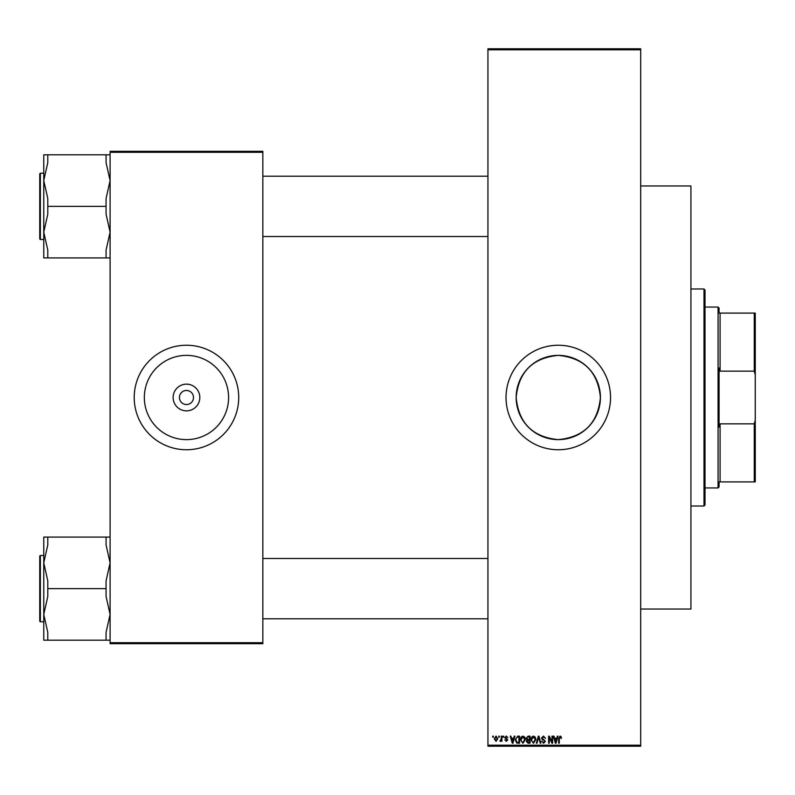 <?xml version="1.0" encoding="UTF-8"?>
<svg xmlns="http://www.w3.org/2000/svg" width="795" height="795" viewBox="0 0 795 795"><rect width="100%" height="100%" fill="white"/><g stroke="black" fill="none" stroke-linecap="round" stroke-linejoin="round"><path stroke-width="1.19" d="M558.289 355.375A42.125 42.125 0 0 0 516.164 397.5A42.125 42.125 0 0 0 558.289 439.625C583.888 437.131 597.929 423.099 600.414 397.52C597.929 371.891 583.888 357.839 558.289 355.375C532.69 357.849 518.648 371.891 516.164 397.49C518.628 423.089 532.67 437.131 558.289 439.625A42.125 42.125 0 0 0 600.414 397.5A42.125 42.125 0 0 0 558.289 355.375M558.289 345.249A52.251 52.251 0 0 0 506.027 397.5A52.251 52.251 0 0 0 558.289 449.751A52.251 52.251 0 0 0 610.54 397.5A52.251 52.251 0 0 0 558.289 345.249M186.467 410.846A13.346 13.346 0 0 1 173.121 397.5A13.346 13.346 0 0 1 186.467 384.154A13.346 13.346 0 0 1 199.813 397.5A13.346 13.346 0 0 1 186.467 410.846M186.467 390.464A7.036 7.036 0 0 0 179.431 397.5A7.036 7.036 0 0 0 186.467 404.536A7.036 7.036 0 0 0 193.503 397.5A7.036 7.036 0 0 0 186.467 390.464M186.467 355.375A42.125 42.125 0 0 0 144.342 397.5A42.125 42.125 0 0 0 186.467 439.625A42.125 42.125 0 0 0 228.592 397.5A42.125 42.125 0 0 0 186.467 355.375M186.467 345.249A52.251 52.251 0 0 0 134.216 397.5A52.251 52.251 0 0 0 186.467 449.751A52.251 52.251 0 0 0 238.719 397.5A52.251 52.251 0 0 0 186.467 345.249M498.723 737.164L498.723 736.16L499.359 736.16L499.359 737.164L498.723 737.164M501.277 738.813L501.277 736.16L501.923 736.16L501.923 741.268L501.277 741.268L501.277 740.453L500.522 741.367L499.906 741.089L501.277 738.813M503.106 737.164L503.106 736.16L503.752 736.16L503.752 737.164L503.106 737.164M504.755 737.72L506.296 736.061L507.856 737.71L506.256 736.796L505.391 737.591L507.767 739.906L506.326 741.367L504.845 739.906L506.306 740.632L507.13 740.006L504.755 737.72M513.669 738.257L514.226 736.16L514.892 736.16L512.944 743.196L512.278 743.196L510.231 736.16L510.907 736.16L511.453 738.257L513.669 738.257M522.931 736.061L524.77 737.164L525.396 739.579L522.931 743.285L520.467 739.668L521.103 737.144L522.931 736.061M533.435 736.061L535.274 737.164L535.9 739.579L533.435 743.285L530.971 739.668L531.607 737.144L533.435 736.061M560.097 736.061L561.101 736.558L561.489 738.257L560.843 738.346L560.068 736.885L559.382 737.422L559.292 743.196L558.656 743.196L558.656 738.416L560.097 736.061M487.941 745.203L640.691 745.203L640.691 746.207L487.941 746.207L487.941 48.793L640.691 48.793L640.691 49.797L487.941 49.797M640.691 745.203L640.691 49.797M556.788 738.257L557.345 736.16L558.01 736.16L556.063 743.196L555.397 743.196L553.35 736.16L554.026 736.16L554.572 738.257L556.788 738.257M551.978 741.785L551.978 736.16L552.624 736.16L552.624 743.196L551.939 743.196L549.246 737.551L549.246 743.196L548.6 743.196L548.6 736.16L549.285 736.16L551.978 741.785M541.475 738.108L543.472 736.061L545.589 738.436L543.412 736.885L542.12 738.088L545.41 741.357L543.581 743.285L541.663 741.179L543.561 742.46L544.764 741.328L544.565 740.612L542.448 739.777L541.475 738.108M536.327 743.196L538.344 736.16L538.96 736.16L540.858 743.196L540.202 743.196L538.692 736.975L537.003 743.196L536.327 743.196M526.131 738.227L528.079 736.16L530.056 736.16L530.056 743.196L528.069 743.196L526.31 741.427L527.006 739.946L526.131 738.227M515.259 739.708L517.674 736.16L519.552 736.16L519.552 743.196L516.75 743.057L515.259 739.708M494.242 738.764L496.03 736.061L497.809 738.714L496.03 741.367L494.242 738.764M492.691 737.164L492.691 736.16L493.337 736.16L493.337 737.164L492.691 737.164M110.098 151.298L262.837 151.298L262.837 152.302L110.098 152.302L110.098 151.298M262.837 642.698L262.837 643.702L110.098 643.702L110.098 642.698L262.837 642.698L262.837 152.302M110.098 642.698L110.098 152.302M555.973 741.129L556.57 739.082L554.791 739.082L555.685 742.46L555.973 741.129M533.425 742.46L535.264 739.569L533.445 736.885L531.607 739.688L531.885 741.278L533.425 742.46M529.42 742.371L529.42 740.264L527.542 740.334L526.956 741.308L529.42 742.371M529.42 739.449L529.42 736.975L527.403 737.064L526.767 738.217L528.158 739.449L529.42 739.449M522.921 742.46L524.76 739.569L522.931 736.885L521.103 739.688L521.371 741.278L522.921 742.46M518.916 742.371L518.916 736.975L517.764 736.975L516.154 738.008L515.895 739.718L516.869 742.232L518.916 742.371M512.855 741.129L513.451 739.082L511.672 739.082L512.566 742.46L512.855 741.129M496.04 740.632L497.173 738.714L496.01 736.796L494.887 738.714L496.04 740.632M704.002 506.027L704.002 288.973L705.006 289.976L705.006 505.024L704.002 506.027L690.934 506.027M704.002 288.973L690.934 288.973M640.691 185.96L690.934 185.96L690.934 609.04L640.691 609.04M43.765 562.86L43.765 614.416L47.789 596.439L47.789 580.827L43.765 562.86L47.789 544.883L47.789 537.082L43.765 537.082L43.765 562.86M40.356 621.799L39.75 621.193L39.75 556.073L40.356 555.476L40.356 621.799L43.765 621.799L43.765 640.194L47.789 640.194L47.789 632.383L43.765 614.416L43.765 640.194M110.098 537.082L106.073 537.082L106.073 544.883L110.098 562.86L106.073 580.827L106.073 588.638L47.789 588.638M106.073 537.082L47.789 537.082M106.073 588.638L106.073 596.439L110.098 614.416L106.073 632.383L106.073 640.194L47.789 640.194M106.073 640.194L110.098 640.194M718.064 307.059L719.077 308.062L719.077 313.091L720.081 313.091L720.081 371.146L719.077 367.946L719.077 427.054L720.081 423.854L720.081 481.909L719.077 481.909L719.077 486.938L718.064 487.941L718.064 307.059L705.006 307.059M754.246 313.091L755.25 313.091L755.25 374.743L754.246 371.146L754.246 313.091L719.077 313.091M720.081 423.854L754.246 423.854L755.25 420.257L755.25 481.909L754.246 481.909L754.246 423.854M755.25 374.743L755.25 420.257M720.081 371.146L754.246 371.146M720.081 481.909L754.246 481.909M110.098 154.806L106.073 154.806L106.073 162.617L110.098 180.584L106.073 198.561L106.073 214.173L110.098 232.14L106.073 250.117L106.073 257.918L47.789 257.918L47.789 250.117L43.765 232.14L47.789 214.173L47.789 198.561L43.765 180.584L47.789 162.617L47.789 154.806L43.765 154.806L43.765 257.918L47.789 257.918M39.75 238.927L39.75 173.807L40.356 173.201L40.356 239.524L39.75 238.927M106.073 154.806L47.789 154.806M106.073 206.362L47.789 206.362M106.073 257.918L110.098 257.918M40.356 555.476L43.765 555.476M487.941 618.778L262.837 618.778M487.941 558.488L262.837 558.488M262.837 176.222L487.941 176.222M262.837 236.513L487.941 236.513M718.064 487.941L705.006 487.941M40.356 239.524L43.765 239.524M40.356 173.201L43.765 173.201"/></g></svg>
